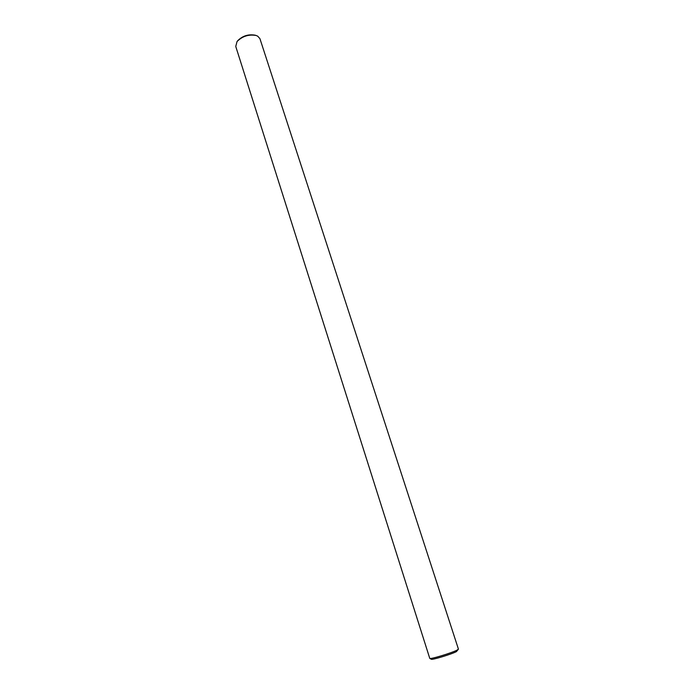 <?xml version="1.0" encoding="UTF-8"?>
<svg xmlns="http://www.w3.org/2000/svg" width="694" height="694" viewBox="0 0 694 694"><rect width="100%" height="100%" fill="white"/><g stroke="black" fill="none" stroke-linecap="round" stroke-linejoin="round"><path stroke-width="1.04" d="M458.404 649.202L456.444 651.597C451.621 654.208 431.92 660.185 431.295 659.239L429.768 658.398C430.41 659.421 451.855 652.907 457.103 650.087L458.422 649.098L259.929 38.682L257.743 36.183L256.043 35.463C248.652 34.197 242.31 36.235 237.036 41.562L235.752 46.446L429.768 658.398M237.036 41.562L237.634 40.79C242.484 35.88 248.305 34.015 255.106 35.177L256.043 35.463"/></g></svg>
